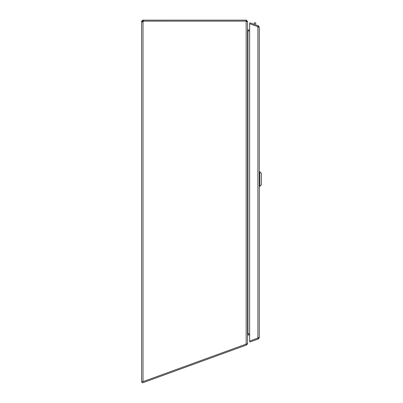 <?xml version="1.0" encoding="UTF-8"?>
<svg xmlns="http://www.w3.org/2000/svg" width="403" height="403" viewBox="0 0 403 403"><rect width="100%" height="100%" fill="white"/><g stroke="black" fill="none" stroke-linecap="round" stroke-linejoin="round"><path stroke-width="0.6" d="M142.602 21.545L141.624 21.545L142.602 21.545L143.015 21.132L143.015 20.15L143.312 20.15L143.312 21.132L141.685 21.132L141.624 21.545M142.254 382.049L141.624 382.049L141.624 21.702L141.624 382.145L142.284 382.145M141.624 382.049L143.015 381.636L143.015 21.702L142.602 21.702M142.042 21.898L143.015 21.702A0.927 0.927 0 0 0 143.357 21.142L246.162 21.142L143.312 21.132M141.624 21.702L142.309 21.878M141.685 21.132L143.015 20.15M247.84 334.289L247.553 335.402L247.553 343.653L246.636 344.963L142.541 382.85L142.209 381.928L247.553 343.588L247.553 21.555L246.162 21.555L246.162 344.091M246.576 21.555L246.162 21.132L246.162 20.15L143.312 20.15M246.162 21.142L246.162 21.555M246.162 20.15L247.553 21.525L246.576 21.545L246.576 20.21M247.553 21.555L246.576 21.54M249.628 30.92L247.916 30.91L247.563 29.852M247.553 335.251L248.198 333.81L249.628 333.81M247.724 30.653L247.966 29.928L247.966 30.91L249.628 30.91M247.916 29.928L247.649 29.782M249.628 29.928L247.966 29.928M247.966 334.052L247.966 30.91M254.273 23.127L254.273 24.024M255.729 24.024L255.729 22.87L254.273 22.87L255.003 22.83M254.273 22.87L255.729 22.971M246.601 344.978L246.268 344.066M246.636 344.963L246.309 344.061M249.628 333.976L248.041 333.976M247.921 334.958A0.413 0.413 -0 0 1 247.966 334.958L249.628 334.958M257.96 26.734L249.628 23.701L249.961 22.78L258.373 25.842L259.29 27.152L259.29 337.618L258.373 338.928L258.046 338.021M258.373 338.928L249.961 341.991L249.628 341.069L257.96 338.036L249.628 341.069L249.628 23.712L257.9 26.724L257.9 338.046L259.29 337.618M259.29 27.152L257.9 26.724M258.373 25.842L258.046 26.749M261.376 179.073L261.376 173.34L259.814 171.779L259.814 186.372L259.29 186.372L259.814 186.372L259.814 171.779L259.29 171.779L259.814 171.779L261.376 173.34L261.376 184.811L261.376 179.073M142.163 381.933L141.685 381.973M258.313 27.152L258.076 26.779M258.313 337.618L258.076 337.991M261.376 184.811L259.814 186.372L261.376 184.811"/></g></svg>
